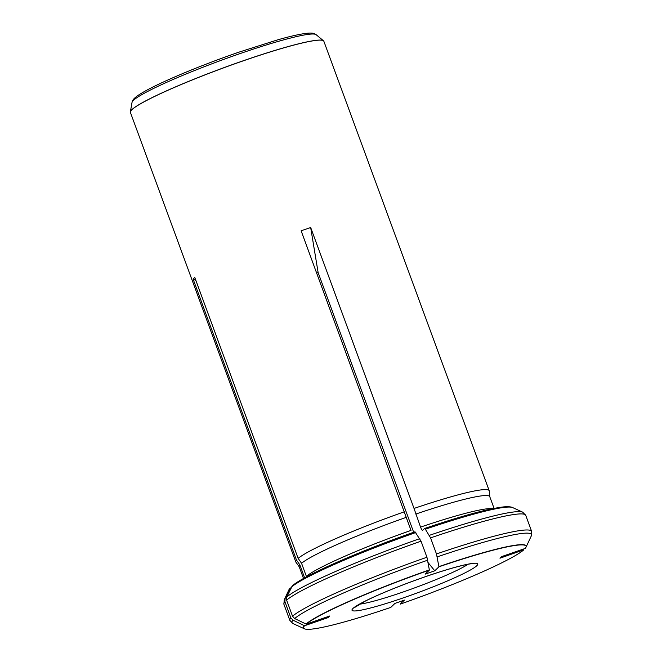 <?xml version="1.0" encoding="UTF-8"?>
<svg xmlns="http://www.w3.org/2000/svg" width="662" height="662" viewBox="0 0 662 662"><rect width="100%" height="100%" fill="white"/><g stroke="black" fill="none" stroke-linecap="round" stroke-linejoin="round"><path stroke-width="0.99" d="M415.016 531.801L421.032 541.177L426.94 557.239A128.833 12.065 159.8 0 0 292.53 616.198L294.648 618.54L306.208 624.125L329.767 615.983L328.087 617.613L329.055 616.231M292.53 616.198L286.613 600.136A128.833 12.065 -20.2 0 1 421.032 541.177M415.008 531.801C360.02 551.016 304.255 575.27 292.356 585.779L286.729 597.025L286.613 600.136M406.236 517.37L411.028 530.403A101.518 9.508 -20.2 0 0 306.349 576.321L301.558 563.279A101.518 9.508 -20.2 0 1 406.236 517.37L301.136 230.79L310.668 227.496L414.031 508.441A103.065 9.649 -20.2 0 1 489.218 490.716A103.065 9.649 -20.2 0 1 489.276 490.956L489.797 496.757M299.249 566.862L295.889 562.104A103.065 9.649 -20.2 0 1 295.773 561.889A103.065 9.649 -20.2 0 1 296.46 560.011L193.097 279.066L194.777 277.444L298.14 558.389L301.558 563.279M414.031 508.441L420.56 527.109C421.462 529.41 422.157 530.477 422.654 530.312L424.474 528.549L425.36 529.219L430.565 537.875A128.833 12.065 -20.2 0 1 525.727 515.326L531.644 531.387A128.833 12.065 159.8 0 0 436.473 553.945L438.923 566.804L434.768 570.809L428.165 562.683M400.245 603.976L404.49 600.095L394.957 603.388L390.803 607.402A118.515 11.097 159.8 0 1 304.685 628.9A118.515 11.097 159.8 0 1 304.528 625.747L328.087 617.613M523.634 549.849L499.967 558.215L501.647 556.593L525.198 548.45A118.515 11.097 159.8 0 0 525.86 547.524A118.515 11.097 159.8 0 0 438.923 566.804M426.94 557.239L429.39 570.098L425.244 574.111L434.768 570.809M415.761 514.076A101.518 9.508 -20.2 0 1 489.756 496.641L494.075 508.383M298.14 558.389A103.065 9.649 -20.2 0 1 404.499 511.734M429.39 570.098A118.515 11.097 159.8 0 0 306.208 624.125M296.46 560.011L299.878 564.909A101.518 9.508 -20.2 0 0 299.207 566.746L303.527 578.489M489.218 490.716L323.85 41.259A103.065 9.649 159.8 0 0 323.544 40.837A103.065 9.649 159.8 0 0 243.922 60.606A103.065 9.649 159.8 0 0 130.356 111.911A103.065 9.649 159.8 0 0 130.406 112.432L295.773 561.889M400.336 604.108A118.515 11.097 159.8 0 0 523.518 550.072M289.642 588.75A119.731 11.213 -20.2 0 0 288.872 589.883L290.221 587.848L285.049 598.647L284.933 601.758L290.85 617.828L292.968 620.162L304.528 625.747M424.474 528.549L424.549 528.499C461.315 516.062 487.555 508.871 503.269 506.935C510.965 506.248 512.636 507.564 512.611 507.564L522.674 512.156L525.727 515.326M413.676 532.265L318.132 272.603L310.668 227.496M316.659 272.984L318.132 272.603M436.473 553.945L430.565 537.875M304.644 577.868L299.878 564.909M195.861 280.407L193.097 279.066M438.889 566.606A118.697 11.113 159.8 0 1 526.067 547.11L531.363 535.781A127.625 11.949 159.8 0 0 437.284 556.866M429.365 535.343A127.625 11.949 -20.2 0 1 522.674 512.156M420.56 527.109A101.518 9.508 -20.2 0 1 492.619 508.673M429.365 569.899A118.697 11.113 159.8 0 0 305.976 624.026M130.373 111.861A103.024 9.649 -20.2 0 1 130.373 111.812A103.024 9.649 -20.2 0 1 243.889 60.548A103.024 9.649 -20.2 0 1 323.47 40.771A103.024 9.649 -20.2 0 1 323.511 40.804M288.872 589.883L284.188 599.904A127.625 11.949 -20.2 0 1 285.049 598.647M284.188 599.904L283.915 604.29A128.833 12.065 -20.2 0 1 284.933 601.758M291.321 587.128A119.731 11.213 -20.2 0 1 415.835 532.513M286.729 597.025A127.625 11.949 -20.2 0 1 419.832 538.636M425.36 529.219A119.731 11.213 -20.2 0 1 512.611 507.564M240.248 53.531A98.224 9.194 -20.2 0 1 316.122 34.672C314.574 33.894 313.962 32.405 305.778 33.414C299.29 34.234 290.014 36.352 277.949 39.77L239.032 52.124C210.988 61.88 186.113 71.686 164.399 81.55C152.996 86.772 144.556 91.166 139.078 94.74C132.201 99.283 132.698 100.814 132.028 102.411A98.224 9.194 -20.2 0 1 240.248 53.531M403.952 597.654A66.994 6.272 159.8 0 0 473.975 563.279A66.994 6.272 159.8 0 0 366.665 600.368A66.994 6.272 159.8 0 0 403.952 597.654M359.54 604.174A61.839 5.793 159.8 0 0 403.017 592.027A61.839 5.793 159.8 0 0 468.059 564.247M290.85 617.828A128.833 12.065 159.8 0 0 289.832 620.36L292.885 623.53A127.625 11.949 159.8 0 1 292.968 620.162M304.297 625.648A118.697 11.113 159.8 0 0 304.263 628.718L292.885 623.53M427.751 560.16A127.625 11.949 159.8 0 0 294.648 618.54M526.067 547.11L525.86 547.524M316.122 34.672L323.544 40.837M132.028 102.411L130.356 111.911M283.915 604.29L289.832 620.36M473.934 563.585L472.817 563.594C469.457 563.776 463.127 565.149 453.818 567.706C441.339 571.215 427.139 575.907 411.226 581.782C392.351 588.816 377.092 595.229 365.449 601.03L354.642 607.484M531.644 531.387L531.363 535.781M304.263 628.718L304.685 628.9"/></g></svg>
